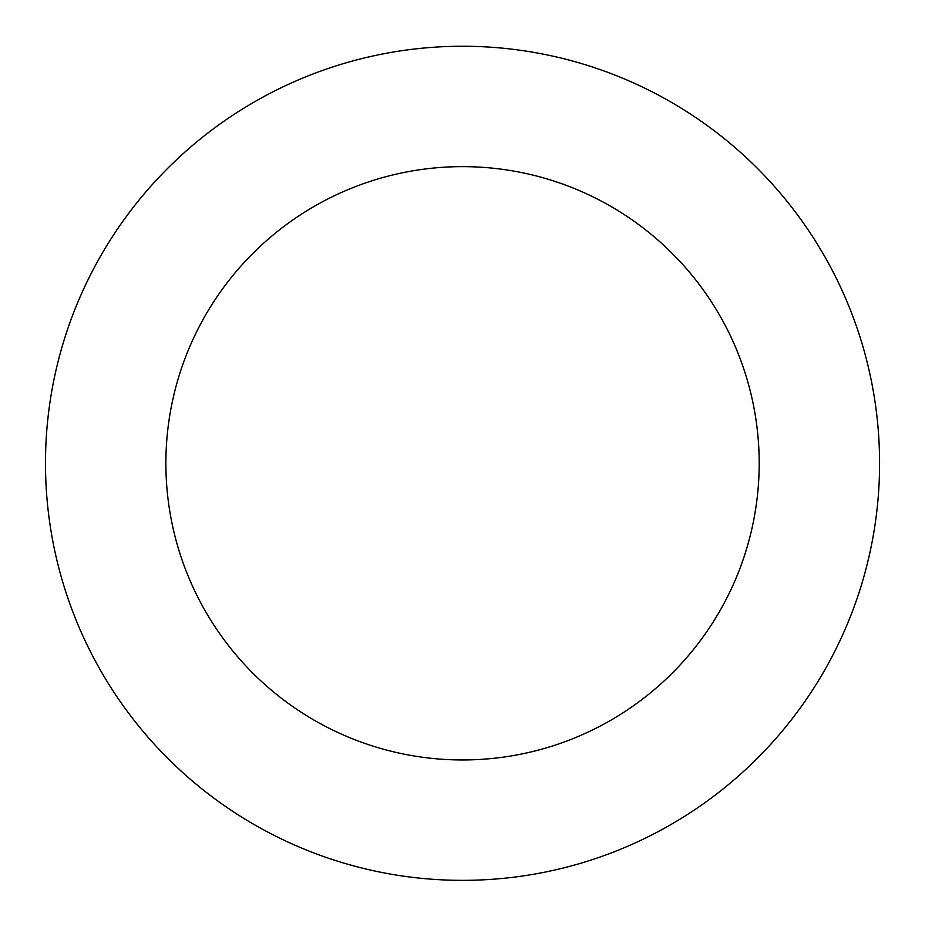 <?xml version="1.0" encoding="UTF-8"?>
<svg xmlns="http://www.w3.org/2000/svg" width="925" height="925" viewBox="0 0 925 925"><rect width="100%" height="100%" fill="white"/><g stroke="black" fill="none" stroke-linecap="round" stroke-linejoin="round"><path stroke-width="1.39" d="M859.73 590.451A417.048 417.048 0 0 0 374.058 55.743A417.048 417.048 0 0 0 153.827 743.712A417.048 417.048 0 0 0 859.73 590.451M745.076 553.74A296.659 296.659 0 0 0 399.6 173.391A296.659 296.659 0 0 0 242.951 662.763A296.659 296.659 0 0 0 745.076 553.74"/></g></svg>
